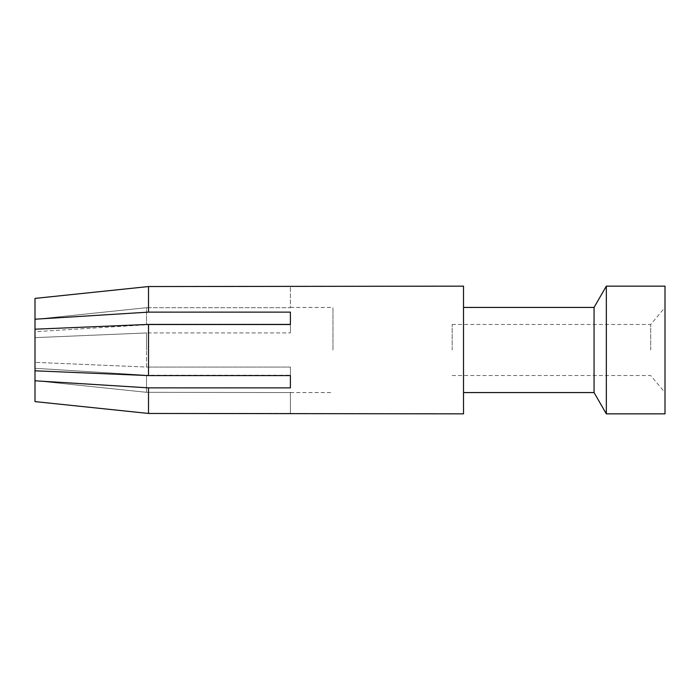<?xml version="1.0" encoding="UTF-8"?>
<svg xmlns="http://www.w3.org/2000/svg" width="700" height="700" viewBox="0 0 700 700"><rect width="100%" height="100%" fill="white"/><g stroke="black" fill="none" stroke-linecap="round" stroke-linejoin="round"><path stroke-width="0.53" stroke-dasharray="3.5 2.62" d="M463.514 413.849L463.514 286.151M290.404 413.849L290.404 392.306L290.404 413.455L148.514 413.455L35 401.599L35 368.296L146.528 375.244L146.528 392.306L35 380.651L146.528 392.306L146.528 375.244L35 368.296L35 401.599L35 362.355L35 370.808L148.514 375.585L148.514 324.415L290.404 324.415L290.404 312.13L290.404 332.946L290.404 312.13L148.514 312.13L148.514 286.545L290.404 286.151M606.34 413.849L606.34 286.151M665 413.849L665 286.151M594.055 392.569L594.055 307.431M146.528 392.306L290.404 392.569L146.528 392.306M290.404 324.415L290.404 332.946L290.404 324.415M148.514 312.13L35 319.209L35 331.704L35 298.401L35 319.349L146.528 307.694L290.404 307.694L290.404 286.545L290.404 307.694L146.528 307.694L146.528 324.756L290.404 324.756L146.528 324.756L146.528 307.694L35 319.349L35 331.704L146.528 324.756L35 331.704L35 337.645L146.528 332.946L146.528 350L146.528 332.946L290.404 332.946L146.528 332.946L35 337.645L35 362.355L35 329.192L148.514 324.415M35 380.791L148.514 387.87L290.404 387.87L290.404 375.244L146.528 375.244L290.404 375.244L290.404 367.054L146.528 367.054L35 362.355L146.528 367.054L146.528 350L146.528 367.054L290.404 367.054L290.404 387.87L290.404 375.585L148.514 375.585M332.973 350L332.973 307.431L332.973 350M35 319.209L35 298.401L148.514 286.545M35 370.808L35 329.192M148.514 413.455L148.514 387.87M452.165 350L452.165 324.459L452.165 350M650.711 350L650.711 324.459L650.711 350M290.404 307.431L332.973 307.431M452.165 324.459L650.711 324.459L665 307.431M452.165 375.541L650.711 375.541L665 392.569M290.404 392.569L332.973 392.569"/><path stroke-width="1.05" d="M148.514 286.545L148.514 312.13L290.404 312.13L290.404 324.415L148.514 324.415L35 329.192L35 298.401L148.514 286.545L463.514 286.151L463.514 413.849L148.514 413.455L35 401.599L35 380.791L148.514 387.87L148.514 413.455M148.514 324.415L148.514 375.585L290.404 375.585L290.404 387.87L148.514 387.87M606.34 350L606.34 413.849L665 413.849L665 286.151L606.34 286.151L606.34 350M463.514 307.431L594.055 307.431L594.055 392.569L606.34 413.849M35 319.209L148.514 312.13M35 329.192L35 370.808L148.514 375.585M35 380.791L35 370.808M594.055 307.431L606.34 286.151M463.514 392.569L594.055 392.569"/></g></svg>
